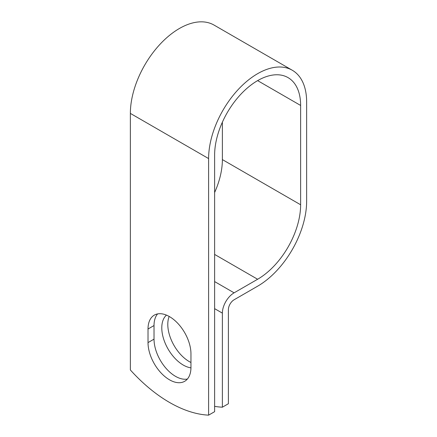 <?xml version="1.0" encoding="UTF-8"?>
<svg xmlns="http://www.w3.org/2000/svg" width="437" height="437" viewBox="0 0 437 437"><rect width="100%" height="100%" fill="white"/><g stroke="black" fill="none" stroke-linecap="round" stroke-linejoin="round"><path stroke-width="0.66" d="M169.485 379.797A30.366 17.529 -120 0 0 184.671 381.304A30.366 17.529 -120 0 0 190.958 367.402L190.958 353.812A30.366 17.529 -120 0 0 177.701 323.254A30.366 17.529 -120 0 0 154.305 315.121A30.366 17.529 -120 0 0 148.017 329.017L148.017 342.608A30.366 17.529 -120 0 0 169.485 379.797M157.61 313.903A30.366 17.529 -120 0 0 154.026 325.549L154.026 339.139A30.366 17.529 -120 0 0 175.494 376.328A30.366 17.529 -120 0 0 187.375 379.048M190.958 362.481A30.366 17.529 60 0 1 189.265 361.585A30.366 17.529 60 0 1 169.174 316.448M190.953 367.85A30.366 17.529 60 0 1 183.256 365.053A30.366 17.529 60 0 1 163.919 339.86A30.366 17.529 60 0 1 166.459 315.121M214.622 406.35A132.788 76.666 -120 0 0 222.378 407.197L222.378 313.132A16.573 9.57 -60 0 1 234.101 292.834L257.622 279.254A60.819 35.113 120 0 0 300.629 204.767L300.629 105.454A60.819 35.113 120 0 0 288.032 77.611A60.819 35.113 120 0 0 241.164 93.906A60.819 35.113 120 0 0 214.622 155.108L214.622 411.681L208.607 415.15A132.788 76.666 60 0 1 130.363 369.975L130.363 113.401A69.319 40.018 120 0 1 160.619 43.645A69.319 40.018 120 0 1 214.032 25.073L292.282 70.248A69.319 40.018 120 0 0 238.864 88.82A69.319 40.018 120 0 0 208.607 158.576L208.607 415.15M222.378 407.197L228.393 403.728L228.393 309.664A8.074 4.66 -60 0 1 234.101 299.777L257.622 286.191A69.319 40.018 120 0 0 306.637 201.299L306.637 101.979A69.319 40.018 120 0 0 292.282 70.248M214.622 192.531A60.819 35.113 120 0 0 222.378 159.592L222.378 122.169M222.378 313.132L214.622 308.648M208.607 158.576L130.363 113.401M300.629 105.454L257.622 80.621M300.629 204.767L222.378 159.592M257.622 279.254L214.622 254.427M234.101 292.834L214.622 281.586M154.026 325.549L148.017 329.017M154.026 339.139L148.017 342.608"/></g></svg>
